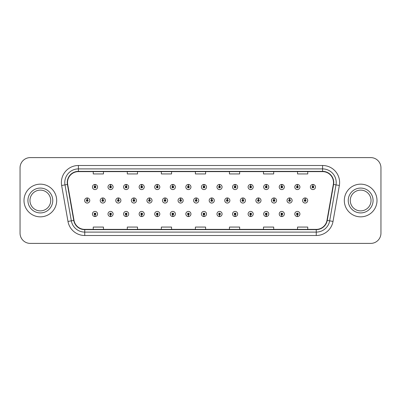 <?xml version="1.0" encoding="UTF-8"?>
<svg xmlns="http://www.w3.org/2000/svg" width="401" height="401" viewBox="0 0 401 401"><rect width="100%" height="100%" fill="white"/><g stroke="black" fill="none" stroke-linecap="round" stroke-linejoin="round"><path stroke-width="0.6" d="M188.355 214.831L188.28 216.535A2.551 2.551 0 0 0 188.505 216.535L188.43 214.831A0.852 0.852 0 0 0 189.242 213.984A0.852 0.852 0 0 0 188.395 213.131A0.852 0.852 0 0 0 187.543 213.984A0.852 0.852 0 0 0 188.355 214.831L188.38 214.324A0.341 0.341 0 0 1 188.054 213.984A0.341 0.341 0 0 1 188.395 213.643A0.341 0.341 0 0 1 188.736 213.984A0.341 0.341 0 0 1 188.41 214.324L188.43 214.831M157.222 214.831L157.147 216.535A2.551 2.551 0 0 0 157.372 216.535L157.297 214.831A0.852 0.852 0 0 0 158.109 213.984A0.852 0.852 0 0 0 157.262 213.131A0.852 0.852 0 0 0 156.41 213.984A0.852 0.852 0 0 0 157.222 214.831L157.247 214.324A0.341 0.341 0 0 1 156.921 213.984A0.341 0.341 0 0 1 157.262 213.643A0.341 0.341 0 0 1 157.603 213.984A0.341 0.341 0 0 1 157.277 214.324L157.297 214.831M141.658 214.831L141.583 216.535A2.551 2.551 0 0 0 141.804 216.535L141.728 214.831A0.852 0.852 0 0 0 142.545 213.984A0.852 0.852 0 0 0 141.693 213.131A0.852 0.852 0 0 0 140.841 213.984A0.852 0.852 0 0 0 141.658 214.831L141.678 214.324A0.341 0.341 0 0 1 141.352 213.984A0.341 0.341 0 0 1 141.693 213.643A0.341 0.341 0 0 1 142.034 213.984A0.341 0.341 0 0 1 141.708 214.324L141.728 214.831M126.089 214.831L126.014 216.535A2.551 2.551 0 0 0 126.24 216.535L126.165 214.831A0.852 0.852 0 0 0 126.977 213.984A0.852 0.852 0 0 0 126.13 213.131A0.852 0.852 0 0 0 125.277 213.984A0.852 0.852 0 0 0 126.089 214.831L126.114 214.324A0.341 0.341 0 0 1 125.789 213.984A0.341 0.341 0 0 1 126.13 213.643A0.341 0.341 0 0 1 126.465 213.984A0.341 0.341 0 0 1 126.145 214.324L126.165 214.831M110.526 214.831L110.45 216.535A2.551 2.551 0 0 0 110.671 216.535L110.596 214.831A0.852 0.852 0 0 0 111.413 213.984A0.852 0.852 0 0 0 110.561 213.131A0.852 0.852 0 0 0 109.709 213.984A0.852 0.852 0 0 0 110.526 214.831L110.546 214.324A0.341 0.341 0 0 1 110.22 213.984A0.341 0.341 0 0 1 110.561 213.643A0.341 0.341 0 0 1 110.902 213.984A0.341 0.341 0 0 1 110.576 214.324L110.596 214.831M172.791 214.831L172.716 216.535A2.551 2.551 0 0 0 172.936 216.535L172.866 214.831A0.852 0.852 0 0 0 173.678 213.984A0.852 0.852 0 0 0 172.826 213.131A0.852 0.852 0 0 0 171.974 213.984A0.852 0.852 0 0 0 172.791 214.831L172.811 214.324A0.341 0.341 0 0 1 172.485 213.984A0.341 0.341 0 0 1 172.826 213.643A0.341 0.341 0 0 1 173.167 213.984A0.341 0.341 0 0 1 172.841 214.324L172.866 214.831M203.924 214.831L203.848 216.535A2.551 2.551 0 0 0 204.069 216.535L203.999 214.831A0.852 0.852 0 0 0 204.811 213.984A0.852 0.852 0 0 0 203.959 213.131A0.852 0.852 0 0 0 203.106 213.984A0.852 0.852 0 0 0 203.924 214.831L203.944 214.324A0.341 0.341 0 0 1 203.618 213.984A0.341 0.341 0 0 1 203.959 213.643A0.341 0.341 0 0 1 204.299 213.984A0.341 0.341 0 0 1 203.974 214.324L203.999 214.831M219.487 214.831L219.412 216.535A2.551 2.551 0 0 0 219.638 216.535L219.563 214.831A0.852 0.852 0 0 0 220.375 213.984A0.852 0.852 0 0 0 219.527 213.131A0.852 0.852 0 0 0 218.675 213.984A0.852 0.852 0 0 0 219.487 214.831L219.512 214.324A0.341 0.341 0 0 1 219.187 213.984A0.341 0.341 0 0 1 219.527 213.643A0.341 0.341 0 0 1 219.868 213.984A0.341 0.341 0 0 1 219.542 214.324L219.563 214.831M235.056 214.831L234.981 216.535A2.551 2.551 0 0 0 235.202 216.535L235.131 214.831A0.852 0.852 0 0 0 235.943 213.984A0.852 0.852 0 0 0 235.091 213.131A0.852 0.852 0 0 0 234.239 213.984A0.852 0.852 0 0 0 235.056 214.831L235.076 214.324A0.341 0.341 0 0 1 234.75 213.984A0.341 0.341 0 0 1 235.091 213.643A0.341 0.341 0 0 1 235.432 213.984A0.341 0.341 0 0 1 235.106 214.324L235.131 214.831M250.62 214.831L250.545 216.535A2.551 2.551 0 0 0 250.77 216.535L250.695 214.831A0.852 0.852 0 0 0 251.507 213.984A0.852 0.852 0 0 0 250.66 213.131A0.852 0.852 0 0 0 249.808 213.984A0.852 0.852 0 0 0 250.62 214.831L250.645 214.324A0.341 0.341 0 0 1 250.319 213.984A0.341 0.341 0 0 1 250.66 213.643A0.341 0.341 0 0 1 251.001 213.984A0.341 0.341 0 0 1 250.675 214.324L250.695 214.831M266.189 214.831L266.114 216.535A2.551 2.551 0 0 0 266.334 216.535L266.264 214.831A0.852 0.852 0 0 0 267.076 213.984A0.852 0.852 0 0 0 266.224 213.131A0.852 0.852 0 0 0 265.372 213.984A0.852 0.852 0 0 0 266.189 214.831L266.209 214.324A0.341 0.341 0 0 1 265.883 213.984A0.341 0.341 0 0 1 266.224 213.643A0.341 0.341 0 0 1 266.565 213.984A0.341 0.341 0 0 1 266.239 214.324L266.264 214.831M281.753 214.831L281.677 216.535A2.551 2.551 0 0 0 281.903 216.535L281.828 214.831A0.852 0.852 0 0 0 282.64 213.984A0.852 0.852 0 0 0 281.793 213.131A0.852 0.852 0 0 0 280.941 213.984A0.852 0.852 0 0 0 281.753 214.831L281.778 214.324A0.341 0.341 0 0 1 281.452 213.984A0.341 0.341 0 0 1 281.793 213.643A0.341 0.341 0 0 1 282.134 213.984A0.341 0.341 0 0 1 281.808 214.324L281.828 214.831M297.321 214.831L297.246 216.535A2.551 2.551 0 0 0 297.467 216.535L297.397 214.831A0.852 0.852 0 0 0 298.209 213.984A0.852 0.852 0 0 0 297.357 213.131A0.852 0.852 0 0 0 296.504 213.984A0.852 0.852 0 0 0 297.321 214.831L297.341 214.324A0.341 0.341 0 0 1 297.016 213.984A0.341 0.341 0 0 1 297.357 213.643A0.341 0.341 0 0 1 297.697 213.984A0.341 0.341 0 0 1 297.372 214.324L297.397 214.831M94.957 214.831L94.882 216.535A2.551 2.551 0 0 0 95.107 216.535L95.032 214.831A0.852 0.852 0 0 0 95.844 213.984A0.852 0.852 0 0 0 94.997 213.131A0.852 0.852 0 0 0 94.145 213.984A0.852 0.852 0 0 0 94.957 214.831L94.982 214.324A0.341 0.341 0 0 1 94.656 213.984A0.341 0.341 0 0 1 94.997 213.643A0.341 0.341 0 0 1 95.333 213.984A0.341 0.341 0 0 1 95.012 214.324L95.032 214.831M196.214 199.648L196.29 197.949A2.551 2.551 0 0 0 196.064 197.949L196.139 199.648A0.852 0.852 0 0 0 195.327 200.5A0.852 0.852 0 0 0 196.174 201.352A0.852 0.852 0 0 0 197.026 200.5A0.852 0.852 0 0 0 196.214 199.648L196.189 200.159A0.341 0.341 0 0 1 196.515 200.5A0.341 0.341 0 0 1 196.174 200.841A0.341 0.341 0 0 1 195.833 200.5A0.341 0.341 0 0 1 196.159 200.159L196.139 199.648M149.513 199.648L149.588 197.949A2.551 2.551 0 0 0 149.367 197.949L149.438 199.648A0.852 0.852 0 0 0 148.626 200.5A0.852 0.852 0 0 0 149.478 201.352A0.852 0.852 0 0 0 150.33 200.5A0.852 0.852 0 0 0 149.513 199.648L149.493 200.159A0.341 0.341 0 0 1 149.819 200.5A0.341 0.341 0 0 1 149.478 200.841A0.341 0.341 0 0 1 149.137 200.5A0.341 0.341 0 0 1 149.463 200.159L149.438 199.648M133.949 199.648L134.024 197.949A2.551 2.551 0 0 0 133.799 197.949L133.874 199.648A0.852 0.852 0 0 0 133.062 200.5A0.852 0.852 0 0 0 133.909 201.352A0.852 0.852 0 0 0 134.761 200.5A0.852 0.852 0 0 0 133.949 199.648L133.924 200.159A0.341 0.341 0 0 1 134.25 200.5A0.341 0.341 0 0 1 133.909 200.841A0.341 0.341 0 0 1 133.568 200.5A0.341 0.341 0 0 1 133.894 200.159L133.874 199.648M118.38 199.648L118.455 197.949A2.551 2.551 0 0 0 118.235 197.949L118.305 199.648A0.852 0.852 0 0 0 117.493 200.5A0.852 0.852 0 0 0 118.345 201.352A0.852 0.852 0 0 0 119.197 200.5A0.852 0.852 0 0 0 118.38 199.648L118.36 200.159A0.341 0.341 0 0 1 118.686 200.5A0.341 0.341 0 0 1 118.345 200.841A0.341 0.341 0 0 1 118.004 200.5A0.341 0.341 0 0 1 118.33 200.159L118.305 199.648M165.082 199.648L165.157 197.949A2.551 2.551 0 0 0 164.931 197.949L165.006 199.648A0.852 0.852 0 0 0 164.194 200.5A0.852 0.852 0 0 0 165.042 201.352A0.852 0.852 0 0 0 165.894 200.5A0.852 0.852 0 0 0 165.082 199.648L165.057 200.159A0.341 0.341 0 0 1 165.382 200.5A0.341 0.341 0 0 1 165.042 200.841A0.341 0.341 0 0 1 164.701 200.5A0.341 0.341 0 0 1 165.027 200.159L165.006 199.648M180.645 199.648L180.721 197.949A2.551 2.551 0 0 0 180.5 197.949L180.57 199.648A0.852 0.852 0 0 0 179.758 200.5A0.852 0.852 0 0 0 180.61 201.352A0.852 0.852 0 0 0 181.463 200.5A0.852 0.852 0 0 0 180.645 199.648L180.625 200.159A0.341 0.341 0 0 1 180.951 200.5A0.341 0.341 0 0 1 180.61 200.841A0.341 0.341 0 0 1 180.27 200.5A0.341 0.341 0 0 1 180.595 200.159L180.57 199.648M102.816 199.648L102.892 197.949A2.551 2.551 0 0 0 102.666 197.949L102.741 199.648A0.852 0.852 0 0 0 101.924 200.5A0.852 0.852 0 0 0 102.776 201.352A0.852 0.852 0 0 0 103.628 200.5A0.852 0.852 0 0 0 102.816 199.648L102.791 200.159A0.341 0.341 0 0 1 103.117 200.5A0.341 0.341 0 0 1 102.776 200.841A0.341 0.341 0 0 1 102.435 200.5A0.341 0.341 0 0 1 102.761 200.159L102.741 199.648M211.778 199.648L211.853 197.949A2.551 2.551 0 0 0 211.633 197.949L211.703 199.648A0.852 0.852 0 0 0 210.891 200.5A0.852 0.852 0 0 0 211.743 201.352A0.852 0.852 0 0 0 212.595 200.5A0.852 0.852 0 0 0 211.778 199.648L211.758 200.159A0.341 0.341 0 0 1 212.084 200.5A0.341 0.341 0 0 1 211.743 200.841A0.341 0.341 0 0 1 211.402 200.5A0.341 0.341 0 0 1 211.728 200.159L211.703 199.648M227.347 199.648L227.422 197.949A2.551 2.551 0 0 0 227.197 197.949L227.272 199.648A0.852 0.852 0 0 0 226.46 200.5A0.852 0.852 0 0 0 227.307 201.352A0.852 0.852 0 0 0 228.159 200.5A0.852 0.852 0 0 0 227.347 199.648L227.322 200.159A0.341 0.341 0 0 1 227.648 200.5A0.341 0.341 0 0 1 227.307 200.841A0.341 0.341 0 0 1 226.966 200.5A0.341 0.341 0 0 1 227.292 200.159L227.272 199.648M242.911 199.648L242.986 197.949A2.551 2.551 0 0 0 242.765 197.949L242.836 199.648A0.852 0.852 0 0 0 242.024 200.5A0.852 0.852 0 0 0 242.876 201.352A0.852 0.852 0 0 0 243.728 200.5A0.852 0.852 0 0 0 242.911 199.648L242.891 200.159A0.341 0.341 0 0 1 243.217 200.5A0.341 0.341 0 0 1 242.876 200.841A0.341 0.341 0 0 1 242.535 200.5A0.341 0.341 0 0 1 242.861 200.159L242.836 199.648M258.48 199.648L258.555 197.949A2.551 2.551 0 0 0 258.329 197.949L258.404 199.648A0.852 0.852 0 0 0 257.592 200.5A0.852 0.852 0 0 0 258.439 201.352A0.852 0.852 0 0 0 259.292 200.5A0.852 0.852 0 0 0 258.48 199.648L258.455 200.159A0.341 0.341 0 0 1 258.78 200.5A0.341 0.341 0 0 1 258.439 200.841A0.341 0.341 0 0 1 258.099 200.5A0.341 0.341 0 0 1 258.424 200.159L258.404 199.648M274.043 199.648L274.119 197.949A2.551 2.551 0 0 0 273.898 197.949L273.968 199.648A0.852 0.852 0 0 0 273.156 200.5A0.852 0.852 0 0 0 274.008 201.352A0.852 0.852 0 0 0 274.86 200.5A0.852 0.852 0 0 0 274.043 199.648L274.023 200.159A0.341 0.341 0 0 1 274.349 200.5A0.341 0.341 0 0 1 274.008 200.841A0.341 0.341 0 0 1 273.667 200.5A0.341 0.341 0 0 1 273.993 200.159L273.968 199.648M289.612 199.648L289.687 197.949A2.551 2.551 0 0 0 289.462 197.949L289.537 199.648A0.852 0.852 0 0 0 288.725 200.5A0.852 0.852 0 0 0 289.572 201.352A0.852 0.852 0 0 0 290.424 200.5A0.852 0.852 0 0 0 289.612 199.648L289.587 200.159A0.341 0.341 0 0 1 289.913 200.5A0.341 0.341 0 0 1 289.572 200.841A0.341 0.341 0 0 1 289.231 200.5A0.341 0.341 0 0 1 289.557 200.159L289.537 199.648M305.176 199.648L305.251 197.949A2.551 2.551 0 0 0 305.031 197.949L305.106 199.648A0.852 0.852 0 0 0 304.289 200.5A0.852 0.852 0 0 0 305.141 201.352A0.852 0.852 0 0 0 305.993 200.5A0.852 0.852 0 0 0 305.176 199.648L305.156 200.159A0.341 0.341 0 0 1 305.482 200.5A0.341 0.341 0 0 1 305.141 200.841A0.341 0.341 0 0 1 304.8 200.5A0.341 0.341 0 0 1 305.126 200.159L305.106 199.648M87.248 199.648L87.323 197.949A2.551 2.551 0 0 0 87.102 197.949L87.172 199.648A0.852 0.852 0 0 0 86.36 200.5A0.852 0.852 0 0 0 87.212 201.352A0.852 0.852 0 0 0 88.065 200.5A0.852 0.852 0 0 0 87.248 199.648L87.228 200.159A0.341 0.341 0 0 1 87.553 200.5A0.341 0.341 0 0 1 87.212 200.841A0.341 0.341 0 0 1 86.872 200.5A0.341 0.341 0 0 1 87.197 200.159L87.172 199.648M203.999 186.169L204.069 184.465A2.551 2.551 0 0 0 203.848 184.465L203.924 186.169A0.852 0.852 0 0 0 203.106 187.016A0.852 0.852 0 0 0 203.959 187.868A0.852 0.852 0 0 0 204.811 187.016A0.852 0.852 0 0 0 203.999 186.169L203.974 186.676A0.341 0.341 0 0 1 204.299 187.016A0.341 0.341 0 0 1 203.959 187.357A0.341 0.341 0 0 1 203.618 187.016A0.341 0.341 0 0 1 203.944 186.676L203.924 186.169M188.43 186.169L188.505 184.465A2.551 2.551 0 0 0 188.28 184.465L188.355 186.169A0.852 0.852 0 0 0 187.543 187.016A0.852 0.852 0 0 0 188.395 187.868A0.852 0.852 0 0 0 189.242 187.016A0.852 0.852 0 0 0 188.43 186.169L188.41 186.676A0.341 0.341 0 0 1 188.736 187.016A0.341 0.341 0 0 1 188.395 187.357A0.341 0.341 0 0 1 188.054 187.016A0.341 0.341 0 0 1 188.38 186.676L188.355 186.169M157.297 186.169L157.372 184.465A2.551 2.551 0 0 0 157.147 184.465L157.222 186.169A0.852 0.852 0 0 0 156.41 187.016A0.852 0.852 0 0 0 157.262 187.868A0.852 0.852 0 0 0 158.109 187.016A0.852 0.852 0 0 0 157.297 186.169L157.277 186.676A0.341 0.341 0 0 1 157.603 187.016A0.341 0.341 0 0 1 157.262 187.357A0.341 0.341 0 0 1 156.921 187.016A0.341 0.341 0 0 1 157.247 186.676L157.222 186.169M141.728 186.169L141.804 184.465A2.551 2.551 0 0 0 141.583 184.465L141.658 186.169A0.852 0.852 0 0 0 140.841 187.016A0.852 0.852 0 0 0 141.693 187.868A0.852 0.852 0 0 0 142.545 187.016A0.852 0.852 0 0 0 141.728 186.169L141.708 186.676A0.341 0.341 0 0 1 142.034 187.016A0.341 0.341 0 0 1 141.693 187.357A0.341 0.341 0 0 1 141.352 187.016A0.341 0.341 0 0 1 141.678 186.676L141.658 186.169M126.165 186.169L126.24 184.465A2.551 2.551 0 0 0 126.014 184.465L126.089 186.169A0.852 0.852 0 0 0 125.277 187.016A0.852 0.852 0 0 0 126.13 187.868A0.852 0.852 0 0 0 126.977 187.016A0.852 0.852 0 0 0 126.165 186.169L126.145 186.676A0.341 0.341 0 0 1 126.465 187.016A0.341 0.341 0 0 1 126.13 187.357A0.341 0.341 0 0 1 125.789 187.016A0.341 0.341 0 0 1 126.114 186.676L126.089 186.169M110.596 186.169L110.671 184.465A2.551 2.551 0 0 0 110.45 184.465L110.526 186.169A0.852 0.852 0 0 0 109.709 187.016A0.852 0.852 0 0 0 110.561 187.868A0.852 0.852 0 0 0 111.413 187.016A0.852 0.852 0 0 0 110.596 186.169L110.576 186.676A0.341 0.341 0 0 1 110.902 187.016A0.341 0.341 0 0 1 110.561 187.357A0.341 0.341 0 0 1 110.22 187.016A0.341 0.341 0 0 1 110.546 186.676L110.526 186.169M172.866 186.169L172.936 184.465A2.551 2.551 0 0 0 172.716 184.465L172.791 186.169A0.852 0.852 0 0 0 171.974 187.016A0.852 0.852 0 0 0 172.826 187.868A0.852 0.852 0 0 0 173.678 187.016A0.852 0.852 0 0 0 172.866 186.169L172.841 186.676A0.341 0.341 0 0 1 173.167 187.016A0.341 0.341 0 0 1 172.826 187.357A0.341 0.341 0 0 1 172.485 187.016A0.341 0.341 0 0 1 172.811 186.676L172.791 186.169M219.563 186.169L219.638 184.465A2.551 2.551 0 0 0 219.412 184.465L219.487 186.169A0.852 0.852 0 0 0 218.675 187.016A0.852 0.852 0 0 0 219.527 187.868A0.852 0.852 0 0 0 220.375 187.016A0.852 0.852 0 0 0 219.563 186.169L219.542 186.676A0.341 0.341 0 0 1 219.868 187.016A0.341 0.341 0 0 1 219.527 187.357A0.341 0.341 0 0 1 219.187 187.016A0.341 0.341 0 0 1 219.512 186.676L219.487 186.169M235.131 186.169L235.202 184.465A2.551 2.551 0 0 0 234.981 184.465L235.056 186.169A0.852 0.852 0 0 0 234.239 187.016A0.852 0.852 0 0 0 235.091 187.868A0.852 0.852 0 0 0 235.943 187.016A0.852 0.852 0 0 0 235.131 186.169L235.106 186.676A0.341 0.341 0 0 1 235.432 187.016A0.341 0.341 0 0 1 235.091 187.357A0.341 0.341 0 0 1 234.75 187.016A0.341 0.341 0 0 1 235.076 186.676L235.056 186.169M250.695 186.169L250.77 184.465A2.551 2.551 0 0 0 250.545 184.465L250.62 186.169A0.852 0.852 0 0 0 249.808 187.016A0.852 0.852 0 0 0 250.66 187.868A0.852 0.852 0 0 0 251.507 187.016A0.852 0.852 0 0 0 250.695 186.169L250.675 186.676A0.341 0.341 0 0 1 251.001 187.016A0.341 0.341 0 0 1 250.66 187.357A0.341 0.341 0 0 1 250.319 187.016A0.341 0.341 0 0 1 250.645 186.676L250.62 186.169M266.264 186.169L266.334 184.465A2.551 2.551 0 0 0 266.114 184.465L266.189 186.169A0.852 0.852 0 0 0 265.372 187.016A0.852 0.852 0 0 0 266.224 187.868A0.852 0.852 0 0 0 267.076 187.016A0.852 0.852 0 0 0 266.264 186.169L266.239 186.676A0.341 0.341 0 0 1 266.565 187.016A0.341 0.341 0 0 1 266.224 187.357A0.341 0.341 0 0 1 265.883 187.016A0.341 0.341 0 0 1 266.209 186.676L266.189 186.169M281.828 186.169L281.903 184.465A2.551 2.551 0 0 0 281.677 184.465L281.753 186.169A0.852 0.852 0 0 0 280.941 187.016A0.852 0.852 0 0 0 281.793 187.868A0.852 0.852 0 0 0 282.64 187.016A0.852 0.852 0 0 0 281.828 186.169L281.808 186.676A0.341 0.341 0 0 1 282.134 187.016A0.341 0.341 0 0 1 281.793 187.357A0.341 0.341 0 0 1 281.452 187.016A0.341 0.341 0 0 1 281.778 186.676L281.753 186.169M297.397 186.169L297.467 184.465A2.551 2.551 0 0 0 297.246 184.465L297.321 186.169A0.852 0.852 0 0 0 296.504 187.016A0.852 0.852 0 0 0 297.357 187.868A0.852 0.852 0 0 0 298.209 187.016A0.852 0.852 0 0 0 297.397 186.169L297.372 186.676A0.341 0.341 0 0 1 297.697 187.016A0.341 0.341 0 0 1 297.357 187.357A0.341 0.341 0 0 1 297.016 187.016A0.341 0.341 0 0 1 297.341 186.676L297.321 186.169M312.96 186.169L313.036 184.465A2.551 2.551 0 0 0 312.81 184.465L312.885 186.169A0.852 0.852 0 0 0 312.073 187.016A0.852 0.852 0 0 0 312.925 187.868A0.852 0.852 0 0 0 313.772 187.016A0.852 0.852 0 0 0 312.96 186.169L312.94 186.676A0.341 0.341 0 0 1 313.266 187.016A0.341 0.341 0 0 1 312.925 187.357A0.341 0.341 0 0 1 312.585 187.016A0.341 0.341 0 0 1 312.91 186.676L312.885 186.169M95.032 186.169L95.107 184.465A2.551 2.551 0 0 0 94.882 184.465L94.957 186.169A0.852 0.852 0 0 0 94.145 187.016A0.852 0.852 0 0 0 94.997 187.868A0.852 0.852 0 0 0 95.844 187.016A0.852 0.852 0 0 0 95.032 186.169L95.012 186.676A0.341 0.341 0 0 1 95.333 187.016A0.341 0.341 0 0 1 94.997 187.357A0.341 0.341 0 0 1 94.656 187.016A0.341 0.341 0 0 1 94.982 186.676L94.957 186.169M24 200.5A16.341 16.341 0 0 0 40.341 216.841A16.341 16.341 0 0 0 56.686 200.5A16.341 16.341 0 0 0 40.341 184.159A16.341 16.341 0 0 0 24 200.5A16.341 16.341 0 0 0 40.341 216.841A16.341 16.341 0 0 0 56.686 200.5A16.341 16.341 0 0 0 40.341 184.159A16.341 16.341 0 0 0 24 200.5M344.314 200.5A16.341 16.341 0 0 0 360.659 216.841A16.341 16.341 0 0 0 377 200.5A16.341 16.341 0 0 0 360.659 184.159A16.341 16.341 0 0 0 344.314 200.5A16.341 16.341 0 0 0 360.659 216.841A16.341 16.341 0 0 0 377 200.5A16.341 16.341 0 0 0 360.659 184.159A16.341 16.341 0 0 0 344.314 200.5M67.513 182.525A10.897 10.897 0 0 1 78.406 171.628L322.594 171.628A10.897 10.897 0 0 1 333.321 184.415L326.985 220.37A10.897 10.897 0 0 1 316.254 229.372L84.746 229.372A10.897 10.897 0 0 1 74.015 220.37L67.679 184.415A10.897 10.897 0 0 1 67.513 182.525M67.238 182.525A11.168 11.168 0 0 0 67.408 184.46L73.749 220.415A11.168 11.168 0 0 0 84.746 229.643L316.254 229.643A11.168 11.168 0 0 0 327.251 220.415L333.592 184.46A11.168 11.168 0 0 0 322.594 171.357L78.406 171.357A11.168 11.168 0 0 0 67.238 182.525M61.644 185.478A17.022 17.022 0 0 1 78.406 165.498L322.594 165.498A17.022 17.022 0 0 1 339.356 185.478L333.02 221.432A17.022 17.022 0 0 1 316.254 235.502L84.746 235.502A17.022 17.022 0 0 1 67.98 221.432L61.644 185.478L64.997 184.886A13.619 13.619 0 0 1 78.406 168.906L322.594 168.906A13.619 13.619 0 0 1 336.003 184.886L329.667 220.841A13.619 13.619 0 0 1 316.254 232.094L84.746 232.094A13.619 13.619 0 0 1 71.333 220.841L64.997 184.886A13.619 13.619 0 0 1 64.787 182.525M380.95 167.813A10.215 10.215 0 0 0 370.735 157.603L30.265 157.603A10.215 10.215 0 0 0 20.05 167.813L20.05 233.187A10.215 10.215 0 0 0 30.265 243.397L370.735 243.397A10.215 10.215 0 0 0 380.95 233.187L380.95 167.813L380.95 233.187M327.251 220.415L329.667 220.841L336.003 184.886L339.356 185.478M195.392 171.628L195.392 173.934L205.608 173.934L205.608 171.628M161.347 171.628L161.347 173.934L171.558 173.934L171.558 171.628M127.297 171.628L127.297 173.934L137.513 173.934L137.513 171.628M93.253 171.628L93.253 173.934L103.468 173.934L103.468 171.628M229.442 171.628L229.442 173.934L239.653 173.934L239.653 171.628M263.487 171.628L263.487 173.934L273.703 173.934L273.703 171.628M297.532 171.628L297.532 173.934L307.747 173.934L307.747 171.628M205.608 229.372L205.608 227.066L195.392 227.066L195.392 229.372M171.558 229.372L171.558 227.066L161.347 227.066L161.347 229.372M137.513 229.372L137.513 227.066L127.297 227.066L127.297 229.372M103.468 229.372L103.468 227.066L93.253 227.066L93.253 229.372M239.653 229.372L239.653 227.066L229.442 227.066L229.442 229.372M273.703 229.372L273.703 227.066L263.487 227.066L263.487 229.372M307.747 229.372L307.747 227.066L297.532 227.066L297.532 229.372M20.05 167.813L20.05 233.187M370.735 157.603L30.265 157.603M30.265 243.397L370.735 243.397M97.548 187.016A2.551 2.551 0 0 0 95.107 184.465A2.551 2.551 0 0 1 97.548 187.016A2.551 2.551 0 0 1 94.997 189.573A2.551 2.551 0 0 1 92.441 187.016A2.551 2.551 0 0 1 94.882 184.465M89.764 200.5A2.551 2.551 0 0 0 87.323 197.949A2.551 2.551 0 0 1 89.764 200.5A2.551 2.551 0 0 1 87.212 203.051A2.551 2.551 0 0 1 84.656 200.5A2.551 2.551 0 0 1 87.102 197.949M92.441 213.984A2.551 2.551 0 0 0 94.882 216.535A2.551 2.551 0 0 1 92.441 213.984A2.551 2.551 0 0 1 94.997 211.427A2.551 2.551 0 0 1 97.548 213.984A2.551 2.551 0 0 1 95.107 216.535M50.721 200.5A10.376 10.376 0 0 0 40.341 190.124A10.376 10.376 0 0 0 29.965 200.5A10.376 10.376 0 0 0 40.341 210.876A10.376 10.376 0 0 0 50.721 200.5A10.376 10.376 0 0 1 40.341 210.876A10.376 10.376 0 0 1 29.965 200.5M371.035 200.5A10.376 10.376 0 0 0 360.659 190.124A10.376 10.376 0 0 0 350.279 200.5A10.376 10.376 0 0 0 360.659 210.876A10.376 10.376 0 0 0 371.035 200.5A10.376 10.376 0 0 1 360.659 210.876A10.376 10.376 0 0 1 350.279 200.5M113.112 187.016A2.551 2.551 0 0 0 110.671 184.465A2.551 2.551 0 0 1 113.112 187.016A2.551 2.551 0 0 1 110.561 189.573A2.551 2.551 0 0 1 108.009 187.016A2.551 2.551 0 0 1 110.45 184.465M128.681 187.016A2.551 2.551 0 0 0 126.24 184.465A2.551 2.551 0 0 1 128.681 187.016A2.551 2.551 0 0 1 126.13 189.573A2.551 2.551 0 0 1 123.573 187.016A2.551 2.551 0 0 1 126.014 184.465M144.25 187.016A2.551 2.551 0 0 0 141.804 184.465A2.551 2.551 0 0 1 144.25 187.016A2.551 2.551 0 0 1 141.693 189.573A2.551 2.551 0 0 1 139.142 187.016A2.551 2.551 0 0 1 141.583 184.465M159.814 187.016A2.551 2.551 0 0 0 157.372 184.465A2.551 2.551 0 0 1 159.814 187.016A2.551 2.551 0 0 1 157.262 189.573A2.551 2.551 0 0 1 154.706 187.016A2.551 2.551 0 0 1 157.147 184.465M108.009 213.984A2.551 2.551 0 0 0 110.45 216.535A2.551 2.551 0 0 1 108.009 213.984A2.551 2.551 0 0 1 110.561 211.427A2.551 2.551 0 0 1 113.112 213.984A2.551 2.551 0 0 1 110.671 216.535M123.573 213.984A2.551 2.551 0 0 0 126.014 216.535A2.551 2.551 0 0 1 123.573 213.984A2.551 2.551 0 0 1 126.13 211.427A2.551 2.551 0 0 1 128.681 213.984A2.551 2.551 0 0 1 126.24 216.535M139.142 213.984A2.551 2.551 0 0 0 141.583 216.535A2.551 2.551 0 0 1 139.142 213.984A2.551 2.551 0 0 1 141.693 211.427A2.551 2.551 0 0 1 144.25 213.984A2.551 2.551 0 0 1 141.804 216.535M154.706 213.984A2.551 2.551 0 0 0 157.147 216.535A2.551 2.551 0 0 1 154.706 213.984A2.551 2.551 0 0 1 157.262 211.427A2.551 2.551 0 0 1 159.814 213.984A2.551 2.551 0 0 1 157.372 216.535L157.312 215.172M105.333 200.5A2.551 2.551 0 0 0 102.892 197.949A2.551 2.551 0 0 1 105.333 200.5A2.551 2.551 0 0 1 102.776 203.051A2.551 2.551 0 0 1 100.225 200.5A2.551 2.551 0 0 1 102.666 197.949M120.896 200.5A2.551 2.551 0 0 0 118.455 197.949A2.551 2.551 0 0 1 120.896 200.5A2.551 2.551 0 0 1 118.345 203.051A2.551 2.551 0 0 1 115.789 200.5A2.551 2.551 0 0 1 118.235 197.949M136.465 200.5A2.551 2.551 0 0 0 134.024 197.949A2.551 2.551 0 0 1 136.465 200.5A2.551 2.551 0 0 1 133.909 203.051A2.551 2.551 0 0 1 131.358 200.5A2.551 2.551 0 0 1 133.799 197.949M152.029 200.5A2.551 2.551 0 0 0 149.588 197.949A2.551 2.551 0 0 1 152.029 200.5A2.551 2.551 0 0 1 149.478 203.051A2.551 2.551 0 0 1 146.921 200.5A2.551 2.551 0 0 1 149.367 197.949L149.423 199.307M175.382 187.016A2.551 2.551 0 0 0 172.936 184.465A2.551 2.551 0 0 1 175.382 187.016A2.551 2.551 0 0 1 172.826 189.573A2.551 2.551 0 0 1 170.275 187.016A2.551 2.551 0 0 1 172.716 184.465M190.946 187.016A2.551 2.551 0 0 0 188.505 184.465A2.551 2.551 0 0 1 190.946 187.016A2.551 2.551 0 0 1 188.395 189.573A2.551 2.551 0 0 1 185.838 187.016A2.551 2.551 0 0 1 188.28 184.465M206.515 187.016A2.551 2.551 0 0 0 204.069 184.465A2.551 2.551 0 0 1 206.515 187.016A2.551 2.551 0 0 1 203.959 189.573A2.551 2.551 0 0 1 201.407 187.016A2.551 2.551 0 0 1 203.848 184.465M222.079 187.016A2.551 2.551 0 0 0 219.638 184.465A2.551 2.551 0 0 1 222.079 187.016A2.551 2.551 0 0 1 219.527 189.573A2.551 2.551 0 0 1 216.971 187.016A2.551 2.551 0 0 1 219.412 184.465M167.598 200.5A2.551 2.551 0 0 0 165.157 197.949A2.551 2.551 0 0 1 167.598 200.5A2.551 2.551 0 0 1 165.042 203.051A2.551 2.551 0 0 1 162.49 200.5A2.551 2.551 0 0 1 164.931 197.949L164.991 199.307M183.162 200.5A2.551 2.551 0 0 0 180.721 197.949A2.551 2.551 0 0 1 183.162 200.5A2.551 2.551 0 0 1 180.61 203.051A2.551 2.551 0 0 1 178.054 200.5A2.551 2.551 0 0 1 180.5 197.949L180.555 199.307M198.731 200.5A2.551 2.551 0 0 0 196.29 197.949A2.551 2.551 0 0 1 198.731 200.5A2.551 2.551 0 0 1 196.174 203.051A2.551 2.551 0 0 1 193.623 200.5A2.551 2.551 0 0 1 196.064 197.949L196.124 199.307M214.294 200.5A2.551 2.551 0 0 0 211.853 197.949A2.551 2.551 0 0 1 214.294 200.5A2.551 2.551 0 0 1 211.743 203.051A2.551 2.551 0 0 1 209.187 200.5A2.551 2.551 0 0 1 211.633 197.949L211.688 199.307M170.275 213.984A2.551 2.551 0 0 0 172.716 216.535A2.551 2.551 0 0 1 170.275 213.984A2.551 2.551 0 0 1 172.826 211.427A2.551 2.551 0 0 1 175.382 213.984A2.551 2.551 0 0 1 172.936 216.535L172.876 215.172M185.838 213.984A2.551 2.551 0 0 0 188.28 216.535A2.551 2.551 0 0 1 185.838 213.984A2.551 2.551 0 0 1 188.395 211.427A2.551 2.551 0 0 1 190.946 213.984A2.551 2.551 0 0 1 188.505 216.535L188.445 215.172M201.407 213.984A2.551 2.551 0 0 0 203.848 216.535A2.551 2.551 0 0 1 201.407 213.984A2.551 2.551 0 0 1 203.959 211.427A2.551 2.551 0 0 1 206.515 213.984A2.551 2.551 0 0 1 204.069 216.535L204.009 215.172M237.648 187.016A2.551 2.551 0 0 0 235.202 184.465A2.551 2.551 0 0 1 237.648 187.016A2.551 2.551 0 0 1 235.091 189.573A2.551 2.551 0 0 1 232.54 187.016A2.551 2.551 0 0 1 234.981 184.465M253.211 187.016A2.551 2.551 0 0 0 250.77 184.465A2.551 2.551 0 0 1 253.211 187.016A2.551 2.551 0 0 1 250.66 189.573A2.551 2.551 0 0 1 248.104 187.016A2.551 2.551 0 0 1 250.545 184.465M268.78 187.016A2.551 2.551 0 0 0 266.334 184.465A2.551 2.551 0 0 1 268.78 187.016A2.551 2.551 0 0 1 266.224 189.573A2.551 2.551 0 0 1 263.673 187.016A2.551 2.551 0 0 1 266.114 184.465M284.344 187.016A2.551 2.551 0 0 0 281.903 184.465A2.551 2.551 0 0 1 284.344 187.016A2.551 2.551 0 0 1 281.793 189.573A2.551 2.551 0 0 1 279.236 187.016A2.551 2.551 0 0 1 281.677 184.465M299.913 187.016A2.551 2.551 0 0 0 297.467 184.465A2.551 2.551 0 0 1 299.913 187.016A2.551 2.551 0 0 1 297.357 189.573A2.551 2.551 0 0 1 294.805 187.016A2.551 2.551 0 0 1 297.246 184.465M315.477 187.016A2.551 2.551 0 0 0 313.036 184.465A2.551 2.551 0 0 1 315.477 187.016A2.551 2.551 0 0 1 312.925 189.573A2.551 2.551 0 0 1 310.369 187.016A2.551 2.551 0 0 1 312.81 184.465M229.863 200.5A2.551 2.551 0 0 0 227.422 197.949A2.551 2.551 0 0 1 229.863 200.5A2.551 2.551 0 0 1 227.307 203.051A2.551 2.551 0 0 1 224.755 200.5A2.551 2.551 0 0 1 227.197 197.949L227.257 199.307M245.427 200.5A2.551 2.551 0 0 0 242.986 197.949A2.551 2.551 0 0 1 245.427 200.5A2.551 2.551 0 0 1 242.876 203.051A2.551 2.551 0 0 1 240.319 200.5A2.551 2.551 0 0 1 242.765 197.949L242.826 199.307M260.996 200.5A2.551 2.551 0 0 0 258.555 197.949A2.551 2.551 0 0 1 260.996 200.5A2.551 2.551 0 0 1 258.439 203.051A2.551 2.551 0 0 1 255.888 200.5A2.551 2.551 0 0 1 258.329 197.949M276.56 200.5A2.551 2.551 0 0 0 274.119 197.949A2.551 2.551 0 0 1 276.56 200.5A2.551 2.551 0 0 1 274.008 203.051A2.551 2.551 0 0 1 271.452 200.5A2.551 2.551 0 0 1 273.898 197.949M292.128 200.5A2.551 2.551 0 0 0 289.687 197.949A2.551 2.551 0 0 1 292.128 200.5A2.551 2.551 0 0 1 289.572 203.051A2.551 2.551 0 0 1 287.021 200.5A2.551 2.551 0 0 1 289.462 197.949M307.692 200.5A2.551 2.551 0 0 0 305.251 197.949A2.551 2.551 0 0 1 307.692 200.5A2.551 2.551 0 0 1 305.141 203.051A2.551 2.551 0 0 1 302.585 200.5A2.551 2.551 0 0 1 305.031 197.949M216.971 213.984A2.551 2.551 0 0 0 219.412 216.535A2.551 2.551 0 0 1 216.971 213.984A2.551 2.551 0 0 1 219.527 211.427A2.551 2.551 0 0 1 222.079 213.984A2.551 2.551 0 0 1 219.638 216.535L219.578 215.172M232.54 213.984A2.551 2.551 0 0 0 234.981 216.535A2.551 2.551 0 0 1 232.54 213.984A2.551 2.551 0 0 1 235.091 211.427A2.551 2.551 0 0 1 237.648 213.984A2.551 2.551 0 0 1 235.202 216.535L235.146 215.172M248.104 213.984A2.551 2.551 0 0 0 250.545 216.535A2.551 2.551 0 0 1 248.104 213.984A2.551 2.551 0 0 1 250.66 211.427A2.551 2.551 0 0 1 253.211 213.984A2.551 2.551 0 0 1 250.77 216.535L250.71 215.172M263.673 213.984A2.551 2.551 0 0 0 266.114 216.535A2.551 2.551 0 0 1 263.673 213.984A2.551 2.551 0 0 1 266.224 211.427A2.551 2.551 0 0 1 268.78 213.984A2.551 2.551 0 0 1 266.334 216.535M279.236 213.984A2.551 2.551 0 0 0 281.677 216.535A2.551 2.551 0 0 1 279.236 213.984A2.551 2.551 0 0 1 281.793 211.427A2.551 2.551 0 0 1 284.344 213.984A2.551 2.551 0 0 1 281.903 216.535M294.805 213.984A2.551 2.551 0 0 0 297.246 216.535A2.551 2.551 0 0 1 294.805 213.984A2.551 2.551 0 0 1 297.357 211.427A2.551 2.551 0 0 1 299.913 213.984A2.551 2.551 0 0 1 297.467 216.535M322.594 165.498L322.594 171.357M64.997 184.886L67.408 184.46M84.746 235.502L84.746 229.643M316.254 229.643L316.254 235.502M67.98 221.432L73.749 220.415M333.592 184.46L336.003 184.886M78.406 165.498L78.406 171.357M329.667 220.841L333.02 221.432M52.762 200.5A12.421 12.421 0 0 0 40.341 188.079A12.421 12.421 0 0 0 27.92 200.5A12.421 12.421 0 0 0 40.341 212.921A12.421 12.421 0 0 0 52.762 200.5M373.08 200.5A12.421 12.421 0 0 0 360.659 188.079A12.421 12.421 0 0 0 348.238 200.5A12.421 12.421 0 0 0 360.659 212.921A12.421 12.421 0 0 0 373.08 200.5"/></g></svg>
